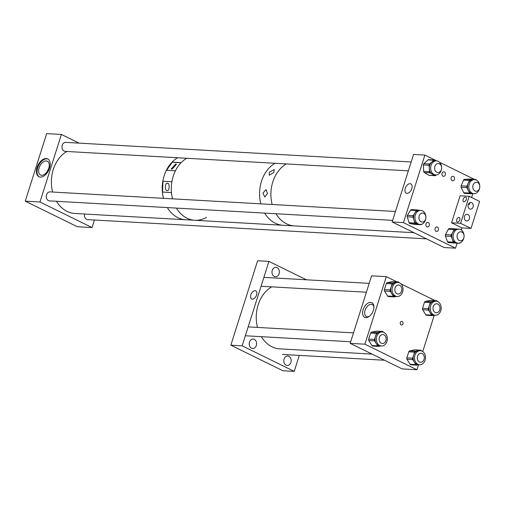 <?xml version="1.0" encoding="UTF-8"?>
<svg xmlns="http://www.w3.org/2000/svg" width="505" height="505" viewBox="0 0 505 505"><rect width="100%" height="100%" fill="white"/><g stroke="black" fill="none" stroke-linecap="round" stroke-linejoin="round"><path stroke-width="0.76" d="M469.82 202.656L469.391 204.487L468.589 203.837M466.254 199.538A2.456 1.464 116.2 0 1 463.628 201.659A2.456 1.464 116.2 0 1 463.173 199.361A2.456 1.464 116.2 0 1 465.799 197.247A2.456 1.464 116.2 0 1 466.254 199.538M459.809 219.858A2.456 1.464 116.2 0 1 457.183 221.973A2.456 1.464 116.2 0 1 456.728 219.681A2.456 1.464 116.2 0 1 459.354 217.56A2.456 1.464 116.2 0 1 459.809 219.858M469.675 208.944A3.358 2.613 93.2 0 0 470.477 209.158A3.358 2.613 93.2 0 0 473.217 206.482A3.358 2.613 93.2 0 0 471.664 202.663A3.358 2.613 93.2 0 0 470.862 202.448A3.358 2.613 93.2 0 0 468.122 205.125A3.358 2.613 93.2 0 0 469.675 208.944M465.919 220.78A3.358 2.613 93.2 0 0 466.727 220.988A3.358 2.613 93.2 0 0 469.467 218.311A3.358 2.613 93.2 0 0 467.914 214.492A3.358 2.613 93.2 0 0 467.106 214.284A3.358 2.613 93.2 0 0 464.366 216.961A3.358 2.613 93.2 0 0 465.919 220.78M469.177 196.293L460.112 195.782L451.546 222.8L460.604 223.311L469.177 196.293L479.586 201.407L471.013 228.424L461.955 227.906L461.305 229.958M460.604 223.311L471.013 228.424M451.546 222.8L461.955 227.906M256.54 295.072A4.526 2.702 -63.8 0 0 255.694 290.848A4.526 2.702 -63.8 0 0 250.865 294.75A4.526 2.702 -63.8 0 0 251.705 298.973A4.526 2.702 -63.8 0 0 256.54 295.072M277.087 267.593A4.741 3.686 -86.8 0 1 279.278 272.978A4.741 3.686 -86.8 0 1 275.414 276.759A4.741 3.686 -86.8 0 1 274.278 276.456A4.741 3.686 -86.8 0 1 272.088 271.071A4.741 3.686 -86.8 0 1 275.951 267.29A4.741 3.686 -86.8 0 1 277.087 267.593M254.324 339.354A4.741 3.686 -86.8 0 1 256.515 344.738A4.741 3.686 -86.8 0 1 252.651 348.513A4.741 3.686 -86.8 0 1 251.515 348.21A4.741 3.686 -86.8 0 1 249.325 342.826A4.741 3.686 -86.8 0 1 253.188 339.051A4.741 3.686 -86.8 0 1 254.324 339.354M288.892 356.322A4.741 3.686 -86.8 0 1 291.082 361.706A4.741 3.686 -86.8 0 1 287.219 365.487A4.741 3.686 -86.8 0 1 286.082 365.184A4.741 3.686 -86.8 0 1 283.892 359.8A4.741 3.686 -86.8 0 1 287.755 356.019A4.741 3.686 -86.8 0 1 288.892 356.322M294.226 371.383L242.16 345.824L230.835 345.18L282.895 370.739L294.226 371.383L299.295 355.4M242.16 345.824L268.944 261.394L257.619 260.757L230.835 345.18M268.944 261.394L306.409 279.789M363.133 309.716A8.168 4.873 116.2 0 1 369.37 302.527A8.168 4.873 116.2 0 1 373.908 306.699A8.168 4.873 116.2 0 1 373.372 310.297A8.168 4.873 116.2 0 1 369.092 316.502A8.168 4.873 116.2 0 1 363.707 316.603A8.168 4.873 116.2 0 1 363.133 309.716M373.908 307.286A6.723 4.008 -63.8 0 0 372.254 304.483A6.723 4.008 -63.8 0 0 365.077 310.278A6.723 4.008 -63.8 0 0 366.327 316.547A6.723 4.008 -63.8 0 0 369.559 316.143M401.109 324.892A1.805 1.408 93.2 0 0 401.538 325.005A1.805 1.408 93.2 0 0 403.009 323.566A1.805 1.408 93.2 0 0 402.176 321.515A1.805 1.408 93.2 0 0 401.746 321.401A1.805 1.408 93.2 0 0 400.269 322.84A1.805 1.408 93.2 0 0 401.109 324.892M386.325 276.652L364.9 344.195L350.173 343.356L371.598 275.818L386.325 276.652L396.917 281.853M400.945 283.829L435.083 300.589M434.243 315.265L422.735 351.537M418.538 364.78L416.96 369.755L402.233 368.915L350.173 343.356M364.9 344.195L416.96 369.755M392.48 286.991A7.038 5.479 93.2 0 0 397.151 296.504A7.038 5.479 93.2 0 0 402.624 291.972A7.038 5.479 93.2 0 0 397.953 282.453A7.038 5.479 93.2 0 0 392.48 286.991M388.648 296.536A1.446 1.124 -86.8 0 1 388.414 296.555A1.446 1.124 -86.8 0 1 387.606 296.025L384.532 291.031A1.446 1.124 -86.8 0 1 384.387 289.605L390.182 289.933L391.141 286.916A7.038 5.479 93.2 0 0 391.867 293.853A7.038 5.479 93.2 0 0 395.813 296.429L397.151 296.504M390.182 289.933A1.446 1.124 93.2 0 0 390.333 291.36L384.532 291.031M387.606 296.025L393.408 296.353L390.333 291.36M393.408 296.353A1.446 1.124 93.2 0 0 394.216 296.883A1.446 1.124 93.2 0 0 394.449 296.864L396.381 296.46M384.387 289.605L386.3 283.564A1.446 1.124 -86.8 0 1 387.19 282.655L392.177 281.613A1.446 1.124 -86.8 0 1 392.41 281.594L398.211 281.923A1.446 1.124 93.2 0 1 399.019 282.453L399.171 282.705M398.211 281.923A1.446 1.124 93.2 0 0 397.978 281.941L392.177 281.613M397.953 282.453L396.608 282.377A7.038 5.479 93.2 0 0 395.484 282.459L397.978 281.941M387.19 282.655L392.991 282.983L395.484 282.459A7.038 5.479 93.2 0 0 391.141 286.916L392.101 283.898L386.3 283.564M392.991 282.983A1.446 1.124 93.2 0 0 392.101 283.898M430.651 305.727A7.038 5.479 93.2 0 0 435.323 315.246A7.038 5.479 93.2 0 0 440.789 310.708A7.038 5.479 93.2 0 0 436.118 301.188A7.038 5.479 93.2 0 0 430.651 305.727M426.813 315.278A1.446 1.124 -86.8 0 1 426.58 315.29A1.446 1.124 -86.8 0 1 425.772 314.767L422.698 309.767A1.446 1.124 -86.8 0 1 422.552 308.34L428.347 308.669L429.307 305.651A7.038 5.479 93.2 0 0 430.033 312.595A7.038 5.479 93.2 0 0 433.978 315.17L435.323 315.246M428.347 308.669A1.446 1.124 93.2 0 0 428.499 310.095L422.698 309.767M425.772 314.767L431.573 315.095L428.499 310.095M431.573 315.095A1.446 1.124 93.2 0 0 432.381 315.619A1.446 1.124 93.2 0 0 432.615 315.606L434.546 315.202M422.552 308.34L424.465 302.306A1.446 1.124 -86.8 0 1 425.355 301.39L430.342 300.349A1.446 1.124 -86.8 0 1 430.576 300.336L436.377 300.664A1.446 1.124 93.2 0 1 437.185 301.195L437.336 301.441M436.377 300.664A1.446 1.124 93.2 0 0 436.143 300.683L430.342 300.349M436.118 301.188L434.78 301.113A7.038 5.479 93.2 0 0 433.65 301.201L436.143 300.683M425.355 301.39L431.156 301.719L433.65 301.201A7.038 5.479 93.2 0 0 429.307 305.651L430.266 302.634L424.465 302.306M431.156 301.719A1.446 1.124 93.2 0 0 430.266 302.634M414.94 355.242A7.038 5.479 93.2 0 0 419.611 364.762A7.038 5.479 93.2 0 0 425.084 360.223A7.038 5.479 93.2 0 0 420.412 350.71A7.038 5.479 93.2 0 0 414.94 355.242M411.108 364.793A1.446 1.124 -86.8 0 1 410.874 364.812A1.446 1.124 -86.8 0 1 410.066 364.282L406.992 359.282A1.446 1.124 -86.8 0 1 406.841 357.856L412.642 358.19L413.601 355.166A7.038 5.479 93.2 0 0 414.327 362.11A7.038 5.479 93.2 0 0 418.273 364.686L419.611 364.762M412.642 358.19A1.446 1.124 93.2 0 0 412.793 359.61L406.992 359.282M410.066 364.282L415.861 364.61L412.793 359.61M415.861 364.61A1.446 1.124 93.2 0 0 416.675 365.14A1.446 1.124 93.2 0 0 416.903 365.121L418.834 364.717M406.841 357.856L408.76 351.821A1.446 1.124 -86.8 0 1 409.65 350.906L414.637 349.87A1.446 1.124 -86.8 0 1 414.87 349.851L420.665 350.18A1.446 1.124 93.2 0 1 421.479 350.71L421.631 350.956M420.665 350.18A1.446 1.124 93.2 0 0 420.438 350.199L414.637 349.87M420.412 350.71L419.068 350.634A7.038 5.479 93.2 0 0 417.944 350.716L420.438 350.199M409.65 350.906L415.451 351.234L417.944 350.716A7.038 5.479 93.2 0 0 413.601 355.166L414.555 352.149L408.76 351.821M415.451 351.234A1.446 1.124 93.2 0 0 414.555 352.149M376.774 336.507A7.038 5.479 93.2 0 0 381.445 346.026A7.038 5.479 93.2 0 0 386.918 341.487A7.038 5.479 93.2 0 0 382.241 331.968A7.038 5.479 93.2 0 0 376.774 336.507M372.942 346.051A1.446 1.124 -86.8 0 1 372.709 346.07A1.446 1.124 -86.8 0 1 371.901 345.54L368.827 340.547A1.446 1.124 -86.8 0 1 368.675 339.12L374.476 339.448L375.436 336.431A7.038 5.479 93.2 0 0 376.162 343.375A7.038 5.479 93.2 0 0 380.107 345.944L381.445 346.026M374.476 339.448A1.446 1.124 93.2 0 0 374.628 340.875L368.827 340.547M371.901 345.54L377.696 345.868L374.628 340.875M377.696 345.868A1.446 1.124 93.2 0 0 378.51 346.398A1.446 1.124 93.2 0 0 378.737 346.38L380.669 345.982M368.675 339.12L370.594 333.085A1.446 1.124 -86.8 0 1 371.484 332.17L376.471 331.128A1.446 1.124 -86.8 0 1 376.705 331.11L382.5 331.438A1.446 1.124 93.2 0 1 383.308 331.968L383.465 332.221M382.5 331.438A1.446 1.124 93.2 0 0 382.272 331.457L376.471 331.128M382.241 331.968L380.903 331.892A7.038 5.479 93.2 0 0 379.779 331.981L382.272 331.457M371.484 332.17L377.285 332.498L379.779 331.981A7.038 5.479 93.2 0 0 375.436 336.431L376.389 333.414L370.594 333.085M377.285 332.498A1.446 1.124 93.2 0 0 376.389 333.414M464.044 235.393A7.038 5.479 93.2 0 0 459.039 229.137A7.038 5.479 93.2 0 0 458.976 229.131A7.038 5.479 93.2 0 0 453.111 235.81A7.038 5.479 93.2 0 0 458.111 243.183A7.038 5.479 93.2 0 0 458.18 243.189A7.038 5.479 93.2 0 0 463.918 237.539M453.509 242.962A1.446 1.124 -86.8 0 1 453.49 242.962L456.772 243.107A7.038 5.479 93.2 0 0 456.836 243.113A7.038 5.479 93.2 0 0 456.905 243.113M459.279 243.29A1.446 1.124 93.2 0 0 459.291 243.29A1.446 1.124 93.2 0 0 460.181 242.823M461.002 229.762A1.446 1.124 93.2 0 0 460.206 229.245L459.462 229.188M459.291 243.29L453.49 242.962A1.446 1.124 -86.8 0 1 453.477 242.956L448.465 242.596A1.446 1.124 -86.8 0 1 447.544 241.807L445.404 236.043A1.446 1.124 -86.8 0 1 445.498 234.604L448.377 229.201A1.446 1.124 -86.8 0 1 449.381 228.55L455.182 228.879A1.446 1.124 93.2 0 0 455.182 228.879L457.669 229.055M455.182 228.879A1.446 1.124 93.2 0 0 454.172 229.529L448.377 229.201M457.7 229.062A7.038 5.479 93.2 0 0 457.637 229.055A7.038 5.479 93.2 0 0 452.739 232.231L454.172 229.529M445.498 234.604L451.3 234.932L452.739 232.231A7.038 5.479 93.2 0 0 452.272 239.256L451.205 236.372L445.404 236.043M451.3 234.932A1.446 1.124 93.2 0 0 451.205 236.372M447.544 241.807L453.338 242.135L452.272 239.256A7.038 5.479 93.2 0 0 456.772 243.107L448.465 242.596M449.381 228.55A1.446 1.124 -86.8 0 1 449.393 228.55L455.169 228.879M453.338 242.135A1.446 1.124 93.2 0 0 454.266 242.924M441.585 167.136A7.038 5.479 93.2 0 0 438.542 161.512A7.038 5.479 93.2 0 0 436.516 160.88A7.038 5.479 93.2 0 0 430.828 166.259A7.038 5.479 93.2 0 0 433.694 174.301A7.038 5.479 93.2 0 0 435.72 174.932A7.038 5.479 93.2 0 0 441.465 169.289M434.609 175.57A1.446 1.124 93.2 0 0 435.026 175.696L429.225 175.368A1.446 1.124 -86.8 0 1 428.814 175.241L434.609 175.57L432.356 174.225A7.038 5.479 93.2 0 0 434.382 174.856L435.72 174.932M435.026 175.696A1.446 1.124 93.2 0 0 435.733 175.431L436.301 174.926M428.814 175.241L424.301 172.552A1.446 1.124 -86.8 0 1 423.67 171.378L423.341 164.952A1.446 1.124 -86.8 0 1 423.84 163.639L428.019 159.896A1.446 1.124 -86.8 0 1 428.732 159.63L434.527 159.959A1.446 1.124 93.2 0 1 434.944 160.091L436.244 160.861M434.527 159.959A1.446 1.124 93.2 0 0 433.82 160.224L428.019 159.896M436.516 160.88L435.177 160.805A7.038 5.479 93.2 0 0 431.731 162.099L433.82 160.224M423.84 163.639L429.641 163.967L431.731 162.099A7.038 5.479 93.2 0 0 429.307 168.493L429.143 165.28L423.341 164.952M429.641 163.967A1.446 1.124 93.2 0 0 429.143 165.28M423.67 171.378L429.471 171.706L429.307 168.493A7.038 5.479 93.2 0 0 432.356 174.225L430.096 172.88L424.301 172.552M429.471 171.706A1.446 1.124 93.2 0 0 430.096 172.88M425.879 216.651A7.038 5.479 93.2 0 0 421.233 210.44A7.038 5.479 93.2 0 0 420.81 210.396A7.038 5.479 93.2 0 0 414.965 216.841A7.038 5.479 93.2 0 0 419.592 224.403A7.038 5.479 93.2 0 0 420.015 224.447A7.038 5.479 93.2 0 0 425.753 218.804M420.81 210.396L419.472 210.32A7.038 5.479 93.2 0 0 414.782 213.116A7.038 5.479 93.2 0 0 413.967 220.098A7.038 5.479 93.2 0 0 418.254 224.327L409.965 223.608A1.446 1.124 -86.8 0 1 409.082 222.737L407.251 216.803A1.446 1.124 -86.8 0 1 407.415 215.364L410.552 210.206A1.446 1.124 -86.8 0 1 411.518 209.632A1.446 1.124 -86.8 0 1 411.6 209.644L417.231 209.96M411.518 209.632L417.313 209.96A1.446 1.124 93.2 0 1 417.401 209.973L419.68 210.332M417.313 209.96A1.446 1.124 93.2 0 0 416.354 210.541L410.552 210.206M407.415 215.364L413.216 215.698L416.354 210.541M413.216 215.698A1.446 1.124 93.2 0 0 413.046 217.131L407.251 216.803M409.082 222.737L414.883 223.071L413.046 217.131M414.883 223.071A1.446 1.124 93.2 0 0 415.766 223.936M415.11 224.397A1.446 1.124 -86.8 0 1 415.028 224.397A1.446 1.124 -86.8 0 1 414.94 224.39L420.741 224.719L418.254 224.327A7.038 5.479 93.2 0 0 418.67 224.371L420.015 224.447M420.741 224.719A1.446 1.124 93.2 0 0 420.823 224.725A1.446 1.124 93.2 0 0 421.77 224.182M414.94 224.39L409.965 223.608M422.262 210.736L422.376 210.755A1.446 1.124 93.2 0 1 422.994 211.122M479.75 185.878A7.038 5.479 93.2 0 0 474.681 179.616A7.038 5.479 93.2 0 0 469.492 183.403A7.038 5.479 93.2 0 0 473.886 193.667A7.038 5.479 93.2 0 0 479.075 189.886A7.038 5.479 93.2 0 0 479.63 188.024M470.319 193.731L464.72 193.409A1.446 1.124 -86.8 0 1 464.619 193.409A1.446 1.124 -86.8 0 1 463.735 192.746L461.147 187.305A1.446 1.124 -86.8 0 1 461.128 185.865L466.929 186.193L468.154 183.328A7.038 5.479 93.2 0 0 468.242 190.353A7.038 5.479 93.2 0 0 472.547 193.592L473.886 193.667M466.929 186.193A1.446 1.124 93.2 0 0 466.948 187.633L461.147 187.305M463.735 192.746L469.536 193.074L466.948 187.633M469.536 193.074A1.446 1.124 93.2 0 0 470.42 193.737A1.446 1.124 93.2 0 0 470.515 193.737L472.787 193.611M476.158 193.181A1.446 1.124 93.2 0 1 475.546 193.447L475.508 193.453M476.354 180.058A1.446 1.124 93.2 0 0 475.47 179.395A1.446 1.124 93.2 0 0 475.369 179.395L469.568 179.067A1.446 1.124 -86.8 0 1 469.669 179.067A1.446 1.124 -86.8 0 1 469.77 179.079M474.681 179.616L473.343 179.54A7.038 5.479 93.2 0 0 472.857 179.54L475.369 179.395M461.128 185.865L463.571 180.133A1.446 1.124 -86.8 0 1 464.537 179.357L469.568 179.067M464.537 179.357L472.857 179.54A7.038 5.479 93.2 0 0 468.154 183.328L469.372 180.462L463.571 180.133M470.338 179.685A1.446 1.124 93.2 0 0 469.372 180.462M172.009 169.238L171.302 168.929L175.746 163.929L176.453 164.239L172.009 169.238M167.149 190.423C169.566 191.818 169.932 182.261 167.42 183.378C164.996 181.983 164.63 191.534 167.149 190.423L167.187 190.423M162.402 192.052A32.516 25.307 93.2 0 0 163.494 198.326A32.516 25.307 -86.8 0 1 177.659 157.756A32.516 25.307 93.2 0 0 172.104 162.124L181.162 162.635A32.516 25.307 93.2 0 1 186.717 158.273A32.516 25.307 -86.8 0 0 172.559 198.844A32.516 25.307 93.2 0 1 171.466 192.569L162.402 192.052L171.466 192.563M167.325 207.58A32.516 25.307 93.2 0 0 177.741 217.598A32.516 25.307 93.2 0 0 185.72 219.757A32.516 25.307 -86.8 0 1 177.918 217.687A32.516 25.307 -86.8 0 1 167.325 207.58M194.999 220.281A32.516 25.307 -86.8 0 1 194.779 220.275A32.516 25.307 -86.8 0 1 176.384 208.092A32.516 25.307 93.2 0 0 186.799 218.109A32.516 25.307 93.2 0 0 194.779 220.275A32.516 25.307 93.2 0 0 206.558 217.32M166.562 170.286L172.218 162.25L181.055 162.749M166.366 170.273L175.424 170.791A32.516 25.307 93.2 0 0 171.877 181.737L162.818 181.226A32.516 25.307 93.2 0 1 166.366 170.273M162.957 181.232L162.547 192.058M273.843 172.451L269.279 175.235L269.31 172.192L274.209 169.56L273.843 172.451M267.498 193.371L264.803 197.032L262.966 193.118L265.99 189.615L267.498 193.371M286.329 163.923A32.516 25.307 93.2 0 0 272.163 204.493A32.516 25.307 -86.8 0 1 286.329 163.923M275.995 213.741A32.516 25.307 93.2 0 0 286.96 224.031A32.516 25.307 93.2 0 0 294.383 225.924A32.516 25.307 -86.8 0 1 286.587 223.854A32.516 25.307 -86.8 0 1 275.995 213.741M274.998 163.279A32.516 25.307 93.2 0 0 260.839 203.85A32.516 25.307 -86.8 0 1 274.998 163.279M264.664 213.097A32.516 25.307 93.2 0 0 275.635 223.387A32.516 25.307 93.2 0 0 283.059 225.28A32.516 25.307 -86.8 0 1 264.664 213.097M50.235 191.9A4.513 3.516 93.2 0 0 50.033 191.881A4.513 3.516 93.2 0 0 46.353 195.479A4.513 3.516 93.2 0 0 48.442 200.611A4.513 3.516 93.2 0 0 49.522 200.902A4.513 3.516 93.2 0 0 49.724 200.902M65.94 142.385A4.513 3.516 93.2 0 0 65.745 142.366A4.513 3.516 93.2 0 0 62.064 145.964A4.513 3.516 93.2 0 0 64.148 151.096A4.513 3.516 93.2 0 0 65.233 151.386A4.513 3.516 93.2 0 0 65.429 151.386M84.562 214.019A4.513 3.516 93.2 0 0 86.607 219.353A4.513 3.516 93.2 0 0 87.687 219.637A4.513 3.516 93.2 0 0 87.889 219.643M39.137 167.837A7.676 4.577 -63.8 0 0 40.57 175.001A7.676 4.577 -63.8 0 0 48.758 168.386A7.676 4.577 -63.8 0 0 47.331 161.221A7.676 4.577 -63.8 0 0 39.137 167.837M37.092 167.452A9.936 5.927 -63.8 0 0 38.948 176.725A9.936 5.927 -63.8 0 0 49.553 168.159A9.936 5.927 -63.8 0 0 47.704 158.886A9.936 5.927 -63.8 0 0 37.092 167.452M48.007 159.056A9.936 5.927 -63.8 0 0 37.717 167.761A9.936 5.927 -63.8 0 0 39.264 176.864M92.036 227.553L77.309 226.72L25.25 201.16L39.977 201.994L92.036 227.553L94.422 220.016M79.077 143.13L61.402 134.45L46.675 133.617L25.25 201.16M61.402 134.45L39.977 201.994M48.625 168.784A7.676 4.577 -63.8 0 0 47.344 171.403M405.256 188.34A5.195 3.099 116.2 0 1 410.805 183.864A5.195 3.099 116.2 0 1 411.771 188.712A5.195 3.099 116.2 0 1 406.228 193.188A5.195 3.099 116.2 0 1 405.256 188.34M451.173 177.741A2.254 1.755 -86.8 0 1 452.928 176.283A2.254 1.755 -86.8 0 1 454.424 179.332A2.254 1.755 -86.8 0 1 452.669 180.784A2.254 1.755 -86.8 0 1 451.173 177.741M435.102 228.393A2.254 1.755 -86.8 0 1 436.857 226.941A2.254 1.755 -86.8 0 1 438.353 229.99A2.254 1.755 -86.8 0 1 436.598 231.441A2.254 1.755 -86.8 0 1 435.102 228.393M425.993 223.923A2.254 1.755 -86.8 0 1 427.748 222.465A2.254 1.755 -86.8 0 1 429.244 225.514A2.254 1.755 -86.8 0 1 427.489 226.972A2.254 1.755 -86.8 0 1 425.993 223.923M442.064 173.266A2.254 1.755 -86.8 0 1 443.813 171.814A2.254 1.755 -86.8 0 1 445.309 174.863A2.254 1.755 -86.8 0 1 443.56 176.314A2.254 1.755 -86.8 0 1 442.064 173.266M472.838 193.611L471.607 197.487M457.113 243.164L455.523 248.176L403.463 222.617L392.139 221.973L413.563 154.435L424.888 155.079L403.463 222.617M474.29 179.325L439.508 162.25M436.749 160.899L424.888 155.079M455.523 248.176L444.198 247.538L392.139 221.973M283.28 225.293A32.516 25.307 -86.8 0 1 283.059 225.28L414.005 232.71M283.059 225.28L74.873 213.47A32.516 25.307 -86.8 0 1 67.077 211.399A32.516 25.307 -86.8 0 1 56.478 201.287M52.653 192.039A32.516 25.307 -86.8 0 1 66.811 151.468M474.952 190.972A4.507 3.51 -86.8 0 1 472.869 185.846A4.507 3.51 -86.8 0 1 476.543 182.255A4.507 3.51 -86.8 0 1 477.623 182.545A4.507 3.51 -86.8 0 1 479.706 187.664A4.507 3.51 -86.8 0 1 476.032 191.256A4.507 3.51 -86.8 0 1 474.952 190.972M436.288 164.245A4.507 3.51 -86.8 0 1 438.378 163.519A4.507 3.51 -86.8 0 1 441.534 166.833A4.507 3.51 -86.8 0 1 439.956 171.795A4.507 3.51 -86.8 0 1 437.867 172.521A4.507 3.51 -86.8 0 1 434.704 169.207A4.507 3.51 -86.8 0 1 436.288 164.245M459.241 240.487A4.507 3.51 -86.8 0 1 457.158 235.368A4.507 3.51 -86.8 0 1 460.838 231.77A4.507 3.51 -86.8 0 1 461.917 232.06A4.507 3.51 -86.8 0 1 464 237.18A4.507 3.51 -86.8 0 1 460.326 240.778A4.507 3.51 -86.8 0 1 459.241 240.487M424.131 213.539A4.507 3.51 -86.8 0 1 425.778 218.703A4.507 3.51 -86.8 0 1 422.161 222.036A4.507 3.51 -86.8 0 1 420.697 221.531A4.507 3.51 -86.8 0 1 419.049 216.367A4.507 3.51 -86.8 0 1 422.666 213.034A4.507 3.51 -86.8 0 1 424.131 213.539M372.04 354.093L279.745 348.854A32.516 25.307 -86.8 0 1 261.35 336.677M257.518 327.423A32.516 25.307 -86.8 0 1 271.684 286.853M435.171 312.475A4.507 3.51 -86.8 0 1 433.088 307.356A4.507 3.51 -86.8 0 1 436.762 303.764A4.507 3.51 -86.8 0 1 437.841 304.048A4.507 3.51 -86.8 0 1 439.924 309.174A4.507 3.51 -86.8 0 1 436.251 312.765A4.507 3.51 -86.8 0 1 435.171 312.475M397.006 293.74A4.507 3.51 -86.8 0 1 394.923 288.614A4.507 3.51 -86.8 0 1 398.597 285.022A4.507 3.51 -86.8 0 1 399.676 285.312A4.507 3.51 -86.8 0 1 401.759 290.432A4.507 3.51 -86.8 0 1 398.085 294.024A4.507 3.51 -86.8 0 1 397.006 293.74M419.466 361.997A4.507 3.51 -86.8 0 1 417.382 356.871A4.507 3.51 -86.8 0 1 421.056 353.279A4.507 3.51 -86.8 0 1 422.136 353.563A4.507 3.51 -86.8 0 1 424.219 358.689A4.507 3.51 -86.8 0 1 420.545 362.281A4.507 3.51 -86.8 0 1 419.466 361.997M381.294 343.255A4.507 3.51 -86.8 0 1 379.217 338.135A4.507 3.51 -86.8 0 1 382.891 334.537A4.507 3.51 -86.8 0 1 383.97 334.828A4.507 3.51 -86.8 0 1 386.054 339.947A4.507 3.51 -86.8 0 1 382.38 343.545A4.507 3.51 -86.8 0 1 381.294 343.255M388.414 296.555L394.216 296.883M426.58 315.29L432.381 315.619M410.874 364.812L416.675 365.14M372.709 346.07L378.51 346.398M458.18 243.189L456.836 243.113M458.976 229.131L457.637 229.055M415.028 224.397L420.823 224.725M464.619 193.409L470.42 193.737M469.669 179.067L475.47 179.395M65.543 142.359L411.171 161.972M65.031 151.367L408.356 170.848M87.491 219.618L426.523 238.859M49.326 200.883L392.65 220.363M49.837 191.881L395.466 211.488M263.875 277.378L369.212 283.356M261.06 286.253L366.396 292.231M282.364 354.441L384.564 360.242M248.17 326.893L353.5 332.871M245.354 335.768L350.685 341.746"/></g></svg>
